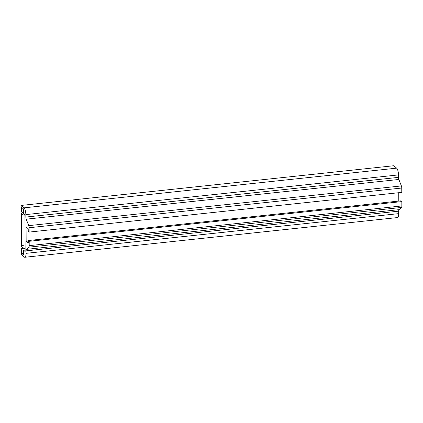 <?xml version="1.0" encoding="UTF-8"?>
<svg xmlns="http://www.w3.org/2000/svg" width="423" height="423" viewBox="0 0 423 423"><rect width="100%" height="100%" fill="white"/><g stroke="black" fill="none" stroke-linecap="round" stroke-linejoin="round"><path stroke-width="0.63" d="M24.825 257.269L397.472 217.57A5.478 1.703 83.9 0 0 398.683 213.636L398.667 211.167L398.683 213.636L26.036 253.335A5.478 1.703 -96.1 0 1 24.825 257.269A5.478 1.703 -96.1 0 1 24.275 257.057L21.409 254.635L21.377 248.354L23.165 248.164L21.377 248.354L21.806 248.719L21.827 253.43L23.619 254.942L23.598 250.231L25.137 251.532L24.946 214.889L23.402 213.589L23.381 208.877L21.589 207.365L21.615 212.076L21.182 211.712L21.15 205.43L393.792 165.731L396.658 168.153A5.478 1.703 83.9 0 1 398.477 174.9L398.492 177.369A2.189 0.682 -96.1 0 0 398.852 179.468L401.395 185.93A2.189 0.682 83.9 0 1 401.755 188.034L29.113 227.733L29.134 232.084L28.241 231.328L28.225 228.764L26.078 226.95L26.152 241.29L28.304 243.109L28.288 240.544L400.93 200.84L401.829 201.597L401.85 205.948A2.189 0.682 83.9 0 1 401.506 207.455L399.011 209.66A2.189 0.682 -96.1 0 0 398.667 211.167L26.025 250.871L26.036 253.335A5.478 1.703 83.9 0 1 24.275 257.057L21.409 254.635L21.377 248.354L21.806 248.719L21.827 253.43L23.619 254.942L23.598 250.231L25.137 251.532L24.946 214.889L23.402 213.589L23.381 208.877L21.589 207.365L21.615 212.076L21.182 211.712L21.15 205.43L24.016 207.852A5.478 1.703 83.9 0 1 25.835 214.598L25.845 217.068A2.189 0.682 -96.1 0 0 26.21 219.172L28.748 225.633A2.189 0.682 83.9 0 1 29.113 227.733L29.134 232.084L28.241 231.328L28.225 228.764L26.078 226.95L26.152 241.29L28.304 243.109L28.288 240.544L29.182 241.3L29.208 245.652A2.189 0.682 83.9 0 1 28.864 247.159L26.369 249.364A2.189 0.682 -96.1 0 0 26.025 250.871L26.036 253.335L398.683 213.636A5.478 1.703 83.9 0 1 396.917 217.359M401.755 188.034L401.781 192.386L401.755 188.034L29.113 227.733A2.189 0.682 -96.1 0 0 28.748 225.633L401.395 185.93L398.852 179.468L26.21 219.172L28.748 225.633L401.395 185.93A2.189 0.682 83.9 0 1 401.755 188.034M398.752 192.708L398.794 201.068L398.752 192.708M21.806 248.719L24.201 248.465L21.806 248.719M21.827 253.43L23.614 253.24L21.827 253.43M23.598 250.231L25.126 250.067L23.598 250.231M21.615 212.076L23.397 211.886L21.615 212.076M24.016 207.852L396.658 168.153L393.792 165.731L21.15 205.43L24.016 207.852L396.658 168.153A5.478 1.703 83.9 0 1 398.477 174.9L25.835 214.598L25.845 217.068L398.492 177.369L398.477 174.9L25.835 214.598A5.478 1.703 -96.1 0 0 24.016 207.852M29.134 232.084L401.781 192.386L29.134 232.084M26.152 241.29L28.288 241.062L26.152 241.29M28.288 240.544L29.182 241.3L401.829 201.597L400.93 200.84L28.288 240.544M29.208 245.652L401.85 205.948L401.829 201.597L29.182 241.3L29.208 245.652L401.85 205.948A2.189 0.682 83.9 0 1 401.506 207.455L28.864 247.159L26.369 249.364L399.011 209.66L401.506 207.455L28.864 247.159A2.189 0.682 -96.1 0 0 29.208 245.652M26.025 250.871L398.667 211.167A2.189 0.682 83.9 0 1 399.011 209.66L26.369 249.364A2.189 0.682 -96.1 0 0 26.025 250.871M26.21 219.172L398.852 179.468A2.189 0.682 83.9 0 1 398.492 177.369L25.845 217.068A2.189 0.682 -96.1 0 0 26.21 219.172M23.397 212.156A6.297 1.851 -0.3 0 0 24.946 215.175A6.297 1.851 -0.3 0 1 21.383 213.525A6.297 1.851 -0.3 0 1 23.397 212.156M25.121 248.259A6.297 1.851 179.7 0 1 21.557 246.609A6.297 1.851 -0.3 0 0 25.121 248.259M25.052 244.933A6.297 1.851 -0.3 0 0 21.557 246.609L21.383 213.525M21.557 246.609L22.017 247.534L22.911 248.063L25.121 248.634"/></g></svg>

